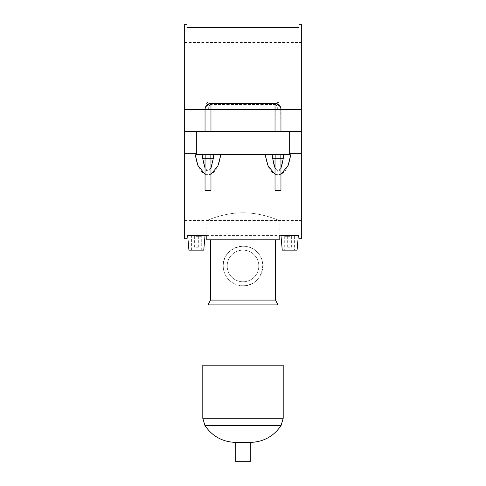 <?xml version="1.0" encoding="UTF-8"?>
<svg xmlns="http://www.w3.org/2000/svg" width="486" height="486" viewBox="0 0 486 486"><rect width="100%" height="100%" fill="white"/><g stroke="black" fill="none" stroke-linecap="round" stroke-linejoin="round"><path stroke-width="0.36" stroke-dasharray="2.43 1.82" d="M184.674 238.735L184.674 153.764L196.338 153.764L196.338 154.748L220.881 154.748C219.435 163.144 216.398 175.756 206.331 174.784C198.264 171.837 196.417 161.85 194.971 153.764L187.007 153.764L187.007 238.735M187.007 153.764L187.007 235.613L187.007 153.764L194.971 153.764M220.881 154.748L202.328 154.748C203.033 161.644 204.363 171.175 208.348 171.236C211.544 168.296 213.318 162.798 213.682 154.748L213.226 158.703M298.993 238.735L298.993 153.764L298.993 235.613L298.993 153.764L291.029 153.764C289.559 162.306 287.123 174.547 277.245 174.954C268.752 172.986 266.62 162.701 265.119 154.748L289.662 154.748L289.662 153.764L301.326 153.764L289.662 153.764L289.662 131.566L289.662 154.748L272.288 154.748L275.143 154.748L272.288 154.748L272.288 158.703L283.703 158.703L280.847 158.703L283.703 158.703L283.703 154.748L275.143 154.748L283.703 154.748L280.847 154.748L280.847 158.703L272.288 158.703L280.847 158.703L280.847 154.748L275.143 154.748L275.143 158.703L275.143 154.748L272.288 154.748L283.703 154.748M275.027 174.34L280.963 174.34M205.037 174.34L210.973 174.34M298.343 235.613C298.896 235.218 280.428 235.218 280.975 235.613L206.817 235.613L206.817 220.492C206.471 220.766 223.505 212.704 243 212.801C262.495 212.704 279.529 220.766 279.183 220.492C279.529 220.766 262.495 212.704 243 212.801C223.505 212.704 206.471 220.766 206.817 220.492L279.183 220.492L279.183 235.613M301.326 238.735L301.326 131.566L184.674 131.566L184.674 153.764M298.993 153.764L301.326 153.764M196.338 131.566L196.338 153.764L196.338 131.566L301.326 131.566L184.674 131.566L184.674 220.492L184.674 131.566L196.338 131.566L196.338 154.748L289.662 154.748L289.662 153.764L291.029 153.764M202.784 158.703L202.298 154.748L205.153 154.748L202.298 154.748L202.298 158.703L213.712 158.703L210.857 158.703L213.712 158.703L213.712 154.748L205.153 154.748L213.712 154.748L210.857 154.748L210.857 158.703L202.298 158.703L210.857 158.703L210.857 154.748L205.153 154.748L205.153 158.703L205.153 154.748L202.298 154.748L213.712 154.748M289.662 131.566L289.662 153.764M196.338 154.748L196.338 153.764M210.973 168.168L208.008 171.279L205.037 168.168M282.245 250.144L297.074 250.144M289.662 250.144L284.717 250.144L289.662 250.144M289.662 236.305L284.717 236.305L289.662 236.305M289.662 247.18L287.682 247.18L289.662 247.18M203.756 250.144L188.926 250.144M196.338 250.144L201.283 250.144L196.338 250.144M196.338 236.305L201.283 236.305L196.338 236.305M196.338 247.18L198.318 247.18L196.338 247.18M272.774 158.703L272.318 154.748C272.676 162.798 274.456 168.296 277.652 171.242C281.637 171.175 282.967 161.65 283.672 154.748L283.216 158.703M280.847 154.748L280.847 158.703M277.998 158.703L275.027 158.703L277.998 158.703M210.857 154.748L210.857 158.703M205.037 158.703L210.973 158.703L205.037 158.703L210.973 158.703L205.037 158.703L205.037 190.287L210.973 190.287L205.037 190.287L210.973 190.287L210.973 158.703M277.998 190.287L275.027 190.287L277.998 190.287M208.002 190.883L210.377 190.883L208.002 190.883M277.998 190.883L275.623 190.883L277.998 190.883M210.973 131.566L205.037 131.566L210.973 131.566L205.037 131.566L210.973 131.566L210.973 109.277L210.973 131.469L205.037 131.469L205.037 109.277L205.037 131.469L280.963 131.566M209.521 103.524L209.909 104.526L208.002 109.277L209.909 104.526L210.973 104.435L209.909 104.526C208.761 101.665 207.522 101.562 206.204 104.229L205.037 109.277L208.002 109.277L205.256 109.277L205.56 106.841M184.674 24.3L184.674 109.277L205.256 109.277L184.674 109.277L205.037 109.277L205.037 131.469L301.326 131.469L280.963 131.469L280.744 109.277L298.993 109.277L298.993 27.423L298.993 109.277L301.326 109.277L301.326 24.3M187.007 24.3L187.007 109.277M280.44 106.841L279.796 104.229C278.478 101.562 277.239 101.665 276.091 104.526L210.973 104.435L276.091 104.526L276.479 103.524M210.973 131.469L210.973 109.034L275.027 109.034L210.754 109.277L275.027 109.277L275.027 131.469L275.027 109.277L210.973 109.277L298.993 109.277L298.993 24.3M280.963 131.469L275.027 131.469L275.246 109.277L210.754 109.277L275.246 109.277L275.027 103.342C278.63 103.694 280.61 105.675 280.963 109.277L280.963 131.469L280.963 109.277L298.993 109.277M277.998 109.277L276.091 104.526L277.998 109.277L280.744 109.277L277.998 109.277M184.674 109.277L184.674 131.469L301.326 131.469L301.326 42.549L301.326 109.277M280.963 168.168L277.998 171.279L275.027 168.168M275.143 154.748L275.143 158.703M205.153 154.748L205.153 158.703M210.973 190.287L210.377 190.883L205.633 190.883L205.037 190.287M275.027 158.703L275.027 190.287L280.963 190.287L280.963 158.703M280.963 190.287L280.367 190.883L275.623 190.883L275.027 190.287M301.326 131.566L301.326 220.492L301.326 131.566M184.674 131.469L184.674 42.549L184.674 131.469M258.819 265.964A15.819 15.819 0 0 0 235.09 252.264A15.819 15.819 0 0 0 235.09 279.663A15.819 15.819 0 0 0 258.819 265.964A15.819 15.819 0 0 0 235.09 252.264A15.819 15.819 0 0 0 235.09 279.663A15.819 15.819 0 0 0 258.819 265.964M243 285.738A19.774 19.774 0 0 0 260.125 256.079A19.774 19.774 0 0 0 225.875 256.079A19.774 19.774 0 0 0 243 285.738C260.198 286.649 269.384 263.205 256.979 251.985C245.655 239.477 222.181 249.002 223.226 265.964C223.141 276.716 232.12 285.792 243 285.738M206.817 239.786L279.183 239.786M275.562 239.786L210.438 239.786L275.562 239.786M210.438 300.087L275.562 300.087M208.026 304.916L277.974 304.916M277.974 365.217L208.026 365.217L277.974 365.217M202.796 365.217L283.204 365.217M235.765 442.406L250.235 442.406M235.765 461.7L250.235 461.7M210.973 103.342L210.973 109.277L205.037 109.277C205.39 105.675 207.37 103.694 210.973 103.342L210.973 104.435L210.973 103.342L275.027 103.342L275.027 104.435L275.027 103.342M202.796 418.282L283.204 418.282M204.916 425.517L281.084 425.517M284.717 236.305L284.717 250.144M294.601 236.305L294.601 250.144M287.682 236.305L287.682 247.18M291.636 236.305L291.636 247.18M201.283 250.144L201.283 236.305M191.399 250.144L191.399 236.305M198.318 247.18L198.318 236.305M194.364 247.18L194.364 236.305M184.674 220.492L301.326 220.492M184.674 42.549L301.326 42.549"/><path stroke-width="0.73" d="M196.338 153.764L184.674 153.764L184.674 238.735L187.007 238.735L187.007 153.764M272.318 154.748L265.119 154.748L268.09 165.914L275.027 174.34M280.963 174.34L288.089 165.471L291.029 153.764M194.971 153.764L197.911 165.465L205.037 174.34M210.973 174.34L217.91 165.914L220.881 154.748M298.343 235.613L297.074 250.144L282.245 250.144L280.975 235.613L289.662 235.248L298.993 235.613M196.338 235.248L205.025 235.613C205.572 235.218 187.104 235.218 187.657 235.613L196.338 235.248M289.662 153.764L301.326 153.764L301.326 238.735L298.993 238.735L298.993 153.764M196.338 154.748L289.662 154.748L289.662 154.256L196.338 154.256L196.338 154.748L202.328 154.748M196.338 154.256L196.338 131.566L289.662 131.566L289.662 154.256M213.226 158.703L210.973 168.168M205.037 168.168L202.784 158.703M289.662 131.566L301.326 131.566L301.326 153.764M283.703 154.748L283.703 158.703L272.288 158.703L272.288 154.748M280.847 154.748L280.847 158.703M275.143 154.748L275.143 158.703M213.712 154.748L213.712 158.703L202.298 158.703L202.298 154.748M210.857 154.748L210.857 158.703M205.153 154.748L205.153 158.703M187.007 235.613L187.657 235.613L188.926 250.144L203.756 250.144L205.025 235.613L206.817 235.613L206.817 239.786L279.183 239.786L279.183 235.613M187.007 109.277L187.007 24.3L184.674 24.3L184.674 109.277L205.037 109.277L205.037 131.566M205.56 106.841L209.521 103.524M276.479 103.524L280.44 106.841M298.993 109.277L298.993 24.3L301.326 24.3L301.326 131.469L280.963 131.469L280.963 109.277L301.326 109.277M283.216 158.703L280.963 168.168M275.027 168.168L272.774 158.703M205.037 158.703L205.037 190.287L210.973 190.287L210.973 158.703M205.037 190.287L205.633 190.883L210.377 190.883L210.973 190.287M275.027 190.287L275.623 190.883L280.367 190.883L280.963 190.287L275.027 190.287L275.027 158.703M275.027 131.566L275.027 103.342L210.973 103.342C207.37 103.694 205.39 105.675 205.037 109.277L210.973 109.277L210.973 131.469L275.027 131.469M196.338 131.566L184.674 131.566L184.674 153.764M205.037 131.469L184.674 131.469L184.674 109.277M210.973 103.342L210.973 109.277L280.963 109.277C280.61 105.675 278.63 103.694 275.027 103.342M275.562 239.786L275.562 300.087L210.438 300.087L208.026 304.916L208.026 365.217M275.562 300.087L277.974 304.916L208.026 304.916M277.974 304.916L277.974 365.217M204.916 425.517L281.084 425.517L283.204 418.282L283.204 365.217L202.796 365.217L202.796 418.282L204.916 425.517C212.346 436.361 222.631 441.987 235.765 442.406L235.765 461.7L250.235 461.7L250.235 442.406L235.765 442.406M283.204 418.282L202.796 418.282M187.007 27.423L298.993 27.423M280.963 190.287L280.963 158.703M210.438 239.786L210.438 300.087M281.084 425.517C273.673 436.392 263.388 442.017 250.235 442.406"/></g></svg>
